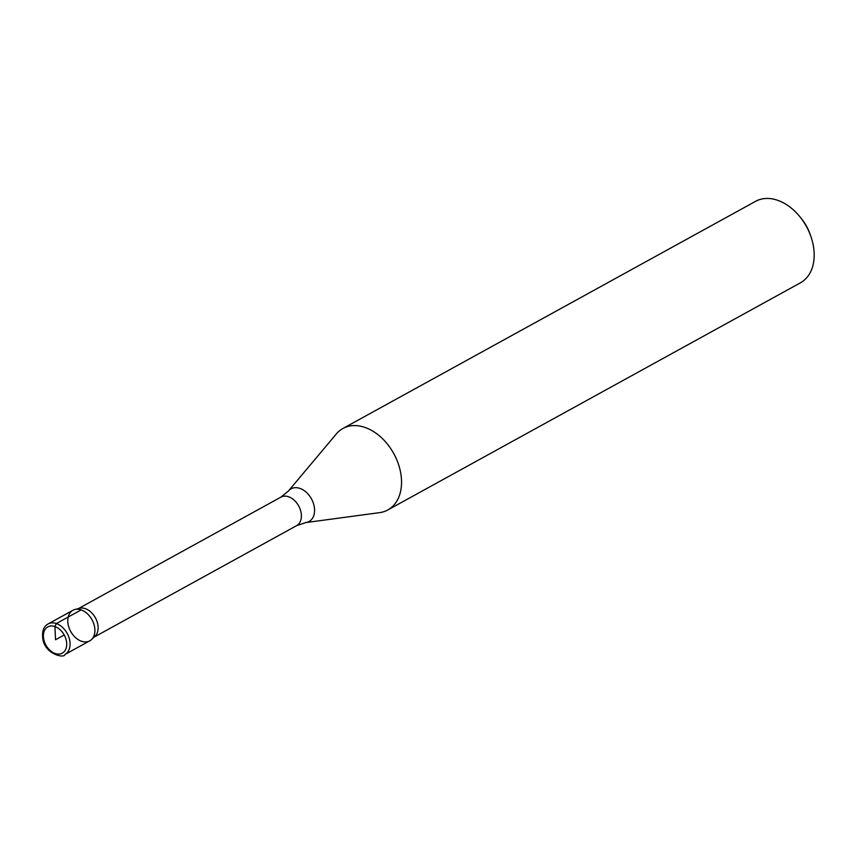 <?xml version="1.0" encoding="UTF-8"?>
<svg xmlns="http://www.w3.org/2000/svg" width="856" height="856" viewBox="0 0 856 856"><rect width="100%" height="100%" fill="white"/><g stroke="black" fill="none" stroke-linecap="round" stroke-linejoin="round"><path stroke-width="1.28" d="M48.097 623.949L72.931 610.285A17.441 12.155 61.2 0 1 81.17 609.889A17.441 12.155 61.2 0 1 94.128 624.933A17.441 12.155 61.2 0 1 89.741 640.844L64.917 654.508A17.441 12.155 -118.8 0 0 69.304 638.608A17.441 12.155 -118.8 0 0 56.346 623.553A17.441 12.155 -118.8 0 0 48.097 623.949C43.506 626.485 41.773 631.546 42.875 639.165C45.218 654.337 64.414 658.628 64.917 654.508M288.419 491.023A18.661 13.011 -118.8 0 1 299.889 488.391A18.661 13.011 -118.8 0 1 314.27 506.795A18.661 13.011 -118.8 0 1 305.785 522.577L379.604 512.637A46.513 32.421 -118.8 0 0 387.779 509.973L800.424 282.822A46.513 32.421 -118.8 0 0 810.846 236.374L809.937 233.784A34.882 24.321 -118.8 0 0 802.104 219.532L800.392 217.381A46.513 32.421 -118.8 0 0 777.558 200.261A46.513 32.421 -118.8 0 0 755.57 201.342L342.924 428.482A46.513 32.421 -118.8 0 0 336.301 433.96L288.419 491.023L280.875 497.143L78.474 608.562M810.846 236.374A46.513 32.421 -118.8 0 0 800.392 217.381M387.779 509.973A46.513 32.421 -118.8 0 0 399.474 467.558A46.513 32.421 -118.8 0 0 364.913 427.401A46.513 32.421 -118.8 0 0 342.924 428.482M91.442 639.614L94.898 636.404A16.275 11.353 -118.8 0 0 96.996 621.392A16.275 11.353 -118.8 0 0 85.311 608.659A16.275 11.353 -118.8 0 0 79.437 608.306L74.879 609.515A17.441 12.155 -118.8 0 0 70.684 631.428A17.441 12.155 -118.8 0 0 91.442 639.614A17.441 12.155 -118.8 0 0 93.689 623.532A17.441 12.155 -118.8 0 0 81.17 609.889A17.441 12.155 -118.8 0 0 74.879 609.515M81.17 609.889L56.346 623.553L54.912 626.549L55.544 639.764L64.211 634.992M55.191 653.513A14.991 10.454 -118.8 0 0 66.715 644.054A14.991 10.454 -118.8 0 0 54.912 626.549A14.991 10.454 -118.8 0 0 43.378 636.019A14.991 10.454 -118.8 0 0 55.191 653.513M305.785 522.577L296.583 525.67A16.275 11.353 -118.8 0 0 300.67 510.818A16.275 11.353 -118.8 0 0 288.579 496.769A16.275 11.353 -118.8 0 0 280.875 497.143M296.583 525.67L94.171 637.078"/></g></svg>

